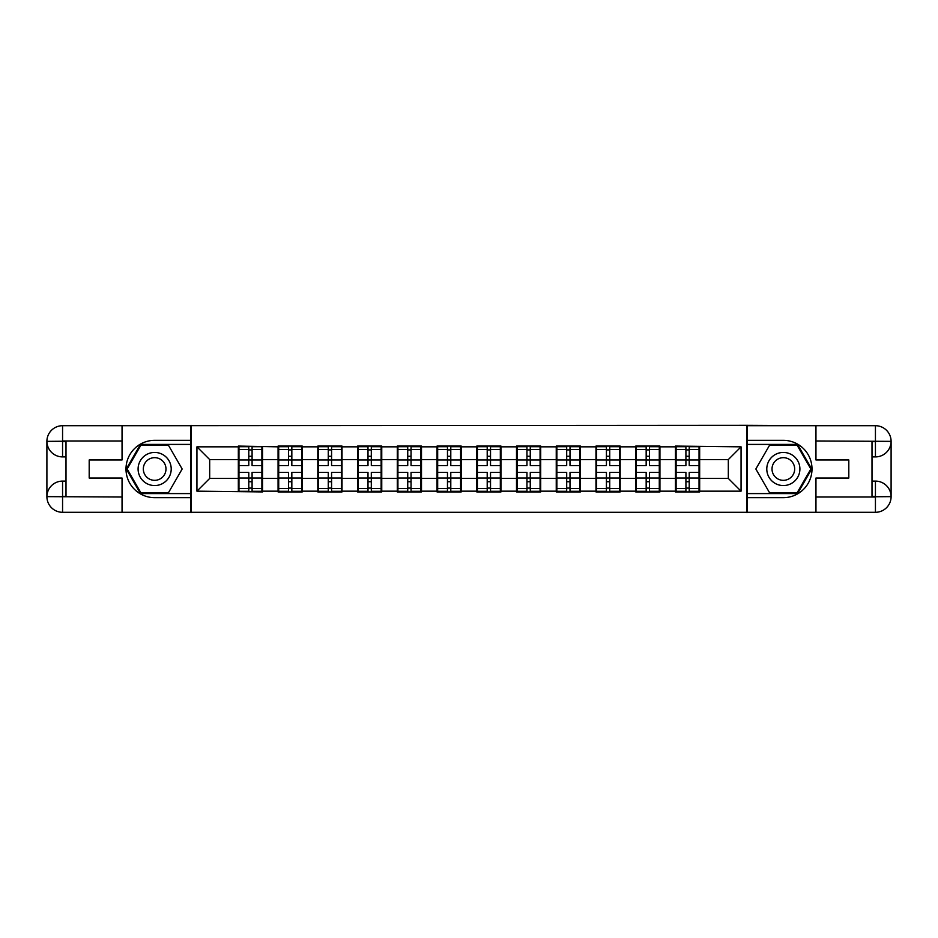 <?xml version="1.0" encoding="UTF-8"?>
<svg xmlns="http://www.w3.org/2000/svg" width="938" height="938" viewBox="0 0 938 938"><rect width="100%" height="100%" fill="white"/><g stroke="black" fill="none" stroke-linecap="round" stroke-linejoin="round"><path stroke-width="1.41" d="M115.175 512.3L822.825 512.3M699.666 467.089L699.033 467.089M676.099 467.089L675.466 467.089M675.466 470.911L676.099 470.911M699.033 470.911L699.666 470.911M659.93 467.089L659.285 467.089M636.363 467.089L635.73 467.089M635.73 470.911L636.363 470.911M659.285 470.911L659.93 470.911M620.182 467.089L619.549 467.089M596.627 467.089L595.982 467.089M595.982 470.911L596.627 470.911M619.549 470.911L620.182 470.911M580.446 467.089L579.813 467.089M556.879 467.089L556.246 467.089M556.246 470.911L556.879 470.911M579.813 470.911L580.446 470.911M540.71 467.089L540.077 467.089M517.143 467.089L516.51 467.089M516.51 470.911L517.143 470.911M540.077 470.911L540.71 470.911M500.974 467.089L500.329 467.089M477.407 467.089L476.774 467.089M476.774 470.911L477.407 470.911M500.329 470.911L500.974 470.911M461.226 467.089L460.593 467.089M437.671 467.089L437.026 467.089M437.026 470.911L437.671 470.911M460.593 470.911L461.226 470.911M421.49 467.089L420.857 467.089M397.923 467.089L397.29 467.089M397.29 470.911L397.923 470.911M420.857 470.911L421.49 470.911M381.754 467.089L381.121 467.089M358.187 467.089L357.554 467.089M357.554 470.911L358.187 470.911M381.121 470.911L381.754 470.911M342.018 467.089L341.373 467.089M318.451 467.089L317.818 467.089M317.818 470.911L318.451 470.911M341.373 470.911L342.018 470.911M302.271 467.089L301.637 467.089M278.715 467.089L278.07 467.089M278.07 470.911L278.715 470.911M301.637 470.911L302.271 470.911M822.825 425.7L746.918 425.313L746.918 512.687M746.918 425.313L115.175 425.7M191.082 512.687L191.082 425.313M728.322 478.427L728.322 459.573L699.666 459.573L699.666 478.427L728.322 478.427L741.055 491.16L741.055 446.84L675.466 446.078L675.466 459.573L659.93 459.573L659.93 478.427L675.466 478.427L675.466 459.573M741.055 491.16L699.666 491.16L699.666 491.922L675.466 491.922L675.466 491.16L659.93 491.16L659.93 491.922L635.73 491.922L635.73 491.16L620.182 491.16L620.182 491.922L595.982 491.922L595.982 491.16L580.446 491.16L580.446 491.922L556.246 491.922L556.246 491.16L540.71 491.16L540.71 491.922L516.51 491.922L516.51 491.16L500.974 491.16L500.974 491.922L476.774 491.922L476.774 491.16L461.226 491.16L461.226 491.922L437.026 491.922L437.026 491.16L421.49 491.16L421.49 491.922L397.29 491.922L397.29 491.16L381.754 491.16L381.754 491.922L357.554 491.922L357.554 491.16L342.018 491.16L342.018 491.922L317.818 491.922L317.818 491.16L302.271 491.16L302.271 491.922L278.07 491.922L278.07 491.16L262.534 491.16L262.534 491.922L196.945 491.16L196.945 446.84L238.334 446.84L238.334 459.573L209.678 459.573L209.678 478.427L238.334 478.427L238.334 459.573M675.466 446.84L659.93 446.84L659.93 446.078L635.73 446.078L635.73 446.84L620.182 446.84L620.182 446.078L595.982 446.078L595.982 446.84L580.446 446.84L580.446 446.078L556.246 446.078L556.246 446.84L540.71 446.84L540.71 446.078L516.51 446.078L516.51 446.84L500.974 446.84L500.974 446.078L476.774 446.078L476.774 446.84L461.226 446.84L461.226 446.078L437.026 446.078L437.026 446.84L421.49 446.84L421.49 446.078L397.29 446.078L397.29 446.84L381.754 446.84L381.754 446.078L357.554 446.078L357.554 446.84L342.018 446.84L342.018 446.078L317.818 446.078L317.818 446.84L302.271 446.84L302.271 446.078L278.07 446.078L278.07 446.84L238.334 446.078L238.334 446.84M675.466 478.427L675.466 491.16M659.93 478.427L659.93 491.16M659.93 446.84L659.93 459.573M620.182 478.427L635.73 478.427L635.73 459.573L620.182 459.573L620.182 491.16M635.73 478.427L635.73 491.16M635.73 446.84L635.73 459.573M620.182 446.84L620.182 459.573M580.446 478.427L595.982 478.427L595.982 459.573L580.446 459.573L580.446 491.16M595.982 478.427L595.982 491.16M595.982 446.84L595.982 459.573M580.446 446.84L580.446 459.573M540.71 478.427L556.246 478.427L556.246 459.573L540.71 459.573L540.71 491.16M556.246 478.427L556.246 491.16M556.246 446.84L556.246 459.573M540.71 446.84L540.71 459.573M500.974 478.427L516.51 478.427L516.51 459.573L500.974 459.573L500.974 491.16M516.51 478.427L516.51 491.16M516.51 446.84L516.51 459.573M500.974 446.84L500.974 459.573M461.226 478.427L476.774 478.427L476.774 459.573L461.226 459.573L461.226 491.16M476.774 478.427L476.774 491.16M476.774 446.84L476.774 459.573M461.226 446.84L461.226 459.573M421.49 478.427L437.026 478.427L437.026 459.573L421.49 459.573L421.49 491.16M437.026 478.427L437.026 491.16M437.026 446.84L437.026 459.573M421.49 446.84L421.49 459.573M381.754 478.427L397.29 478.427L397.29 459.573L381.754 459.573L381.754 491.16M397.29 478.427L397.29 491.16M397.29 446.84L397.29 459.573M381.754 446.84L381.754 459.573M342.018 478.427L357.554 478.427L357.554 459.573L342.018 459.573L342.018 491.16M357.554 478.427L357.554 491.16M357.554 446.84L357.554 459.573M342.018 446.84L342.018 459.573M302.271 478.427L317.818 478.427L317.818 459.573L302.271 459.573L302.271 491.16M317.818 478.427L317.818 491.16M317.818 446.84L317.818 459.573M302.271 446.84L302.271 459.573M262.534 478.427L278.07 478.427L278.07 459.573L262.534 459.573L262.534 491.16M278.07 478.427L278.07 491.16M278.07 446.84L278.07 459.573M262.534 446.84L262.534 459.573M262.534 467.089L261.901 467.089M238.967 467.089L238.334 467.089M238.334 470.911L238.967 470.911M261.901 470.911L262.534 470.911M238.334 478.427L238.334 491.16M209.678 478.427L196.945 491.16M196.945 446.84L209.678 459.573M699.666 478.427L699.666 491.16M699.666 446.84L699.666 459.573M741.055 446.84L728.322 459.573M238.967 459.972L248.781 459.972L248.781 446.711L238.967 446.711L238.967 472.435L248.781 472.435L248.781 478.028L252.088 478.005L252.088 472.435L261.901 472.435L261.901 446.711L252.088 446.711L252.088 449.513L261.901 449.513M248.781 456.278L252.088 456.278M252.088 449.9L248.781 449.9M238.967 465.565L248.781 465.565L248.781 459.972L252.088 459.995L252.088 465.565L261.901 465.565M238.967 449.513L248.781 449.513M248.781 488.1L252.088 488.1M248.781 481.722L252.088 481.722M238.967 491.289L248.781 491.289L248.781 488.487L238.967 488.487L238.967 491.289M238.967 472.435L238.967 478.028L248.781 478.028L248.781 488.487M238.967 478.028L238.967 488.487M261.901 472.435L261.901 491.289L252.088 491.289L252.088 488.487L261.901 488.487M261.901 478.028L252.088 478.028L252.088 488.487M261.901 459.972L252.088 459.972L252.088 449.513M278.715 459.972L288.517 459.972L288.517 446.711L278.715 446.711L278.715 472.435L288.517 472.435L288.517 478.028L291.835 478.005L291.835 472.435L301.637 472.435L301.637 446.711L291.835 446.711L291.835 449.513L301.637 449.513M288.517 456.278L291.835 456.278M291.835 449.9L288.517 449.9M278.715 465.565L288.517 465.565L288.517 459.972L291.835 459.995L291.835 465.565L301.637 465.565M278.715 449.513L288.517 449.513M288.517 488.1L291.835 488.1M288.517 481.722L291.835 481.722M278.715 491.289L288.517 491.289L288.517 488.487L278.715 488.487L278.715 491.289M278.715 472.435L278.715 478.028L288.517 478.028L288.517 488.487M278.715 478.028L278.715 488.487M301.637 472.435L301.637 491.289L291.835 491.289L291.835 488.487L301.637 488.487M301.637 478.028L291.835 478.028L291.835 488.487M301.637 459.972L291.835 459.972L291.835 449.513M318.451 459.972L328.253 459.972L328.253 446.711L318.451 446.711L318.451 472.435L328.253 472.435L328.253 478.028L331.571 478.005L331.571 472.435L341.373 472.435L341.373 446.711L331.571 446.711L331.571 449.513L341.373 449.513M328.253 456.278L331.571 456.278M331.571 449.9L328.253 449.9M318.451 465.565L328.253 465.565L328.253 459.972L331.571 459.995L331.571 465.565L341.373 465.565M318.451 449.513L328.253 449.513M328.253 488.1L331.571 488.1M328.253 481.722L331.571 481.722M318.451 491.289L328.253 491.289L328.253 488.487L318.451 488.487L318.451 491.289M318.451 472.435L318.451 478.028L328.253 478.028L328.253 488.487M318.451 478.028L318.451 488.487M341.373 472.435L341.373 491.289L331.571 491.289L331.571 488.487L341.373 488.487M341.373 478.028L331.571 478.028L331.571 488.487M341.373 459.972L331.571 459.972L331.571 449.513M358.187 459.972L368.001 459.972L368.001 446.711L358.187 446.711L358.187 472.435L368.001 472.435L368.001 478.028L371.307 478.005L371.307 472.435L381.121 472.435L381.121 446.711L371.307 446.711L371.307 449.513L381.121 449.513M368.001 456.278L371.307 456.278M371.307 449.9L368.001 449.9M358.187 465.565L368.001 465.565L368.001 459.972L371.307 459.995L371.307 465.565L381.121 465.565M358.187 449.513L368.001 449.513M368.001 488.1L371.307 488.1M368.001 481.722L371.307 481.722M358.187 491.289L368.001 491.289L368.001 488.487L358.187 488.487L358.187 491.289M358.187 472.435L358.187 478.028L368.001 478.028L368.001 488.487M358.187 478.028L358.187 488.487M381.121 472.435L381.121 491.289L371.307 491.289L371.307 488.487L381.121 488.487M381.121 478.028L371.307 478.028L371.307 488.487M381.121 459.972L371.307 459.972L371.307 449.513M397.923 459.972L407.737 459.972L407.737 446.711L397.923 446.711L397.923 472.435L407.737 472.435L407.737 478.028L411.043 478.005L411.043 472.435L420.857 472.435L420.857 446.711L411.043 446.711L411.043 449.513L420.857 449.513M407.737 456.278L411.043 456.278M411.043 449.9L407.737 449.9M397.923 465.565L407.737 465.565L407.737 459.972L411.043 459.995L411.043 465.565L420.857 465.565M397.923 449.513L407.737 449.513M407.737 488.1L411.043 488.1M407.737 481.722L411.043 481.722M397.923 491.289L407.737 491.289L407.737 488.487L397.923 488.487L397.923 491.289M397.923 472.435L397.923 478.028L407.737 478.028L407.737 488.487M397.923 478.028L397.923 488.487M420.857 472.435L420.857 491.289L411.043 491.289L411.043 488.487L420.857 488.487M420.857 478.028L411.043 478.028L411.043 488.487M420.857 459.972L411.043 459.972L411.043 449.513M437.671 459.972L447.473 459.972L447.473 446.711L437.671 446.711L437.671 472.435L447.473 472.435L447.473 478.028L450.791 478.005L450.791 472.435L460.593 472.435L460.593 446.711L450.791 446.711L450.791 449.513L460.593 449.513M447.473 456.278L450.791 456.278M450.791 449.9L447.473 449.9M437.671 465.565L447.473 465.565L447.473 459.972L450.791 459.995L450.791 465.565L460.593 465.565M437.671 449.513L447.473 449.513M447.473 488.1L450.791 488.1M447.473 481.722L450.791 481.722M437.671 491.289L447.473 491.289L447.473 488.487L437.671 488.487L437.671 491.289M437.671 472.435L437.671 478.028L447.473 478.028L447.473 488.487M437.671 478.028L437.671 488.487M460.593 472.435L460.593 491.289L450.791 491.289L450.791 488.487L460.593 488.487M460.593 478.028L450.791 478.028L450.791 488.487M460.593 459.972L450.791 459.972L450.791 449.513M146.375 483.34A16.556 16.556 0 0 0 168.992 477.278A16.556 16.556 0 0 0 162.931 454.66A16.556 16.556 0 0 0 140.313 460.722A16.556 16.556 0 0 0 146.375 483.34M148.99 478.814A11.338 11.338 0 0 0 164.467 474.663A11.338 11.338 0 0 0 160.328 459.186A11.338 11.338 0 0 0 144.839 463.337A11.338 11.338 0 0 0 148.99 478.814M140.899 445.187L168.406 445.187L182.16 469L168.406 492.813L140.899 492.813L127.146 469L140.899 445.187M775.069 483.34A16.556 16.556 0 0 0 797.687 477.278A16.556 16.556 0 0 0 791.625 454.66A16.556 16.556 0 0 0 769.008 460.722A16.556 16.556 0 0 0 775.069 483.34M777.672 478.814A11.338 11.338 0 0 0 793.161 474.663A11.338 11.338 0 0 0 789.01 459.186A11.338 11.338 0 0 0 773.533 463.337A11.338 11.338 0 0 0 777.672 478.814M769.594 445.187L797.101 445.187L810.854 469L797.101 492.813L769.594 492.813L755.84 469L769.594 445.187M66 456.9L62.565 456.9A15.665 15.665 0 0 1 46.9 441.364A15.665 15.665 0 0 1 62.565 425.7L190.824 425.7L190.824 440.344L154.653 440.344A28.656 28.656 0 0 0 125.997 469A28.656 28.656 0 0 0 154.653 497.656L190.824 497.656L190.824 512.3L62.565 512.3A15.665 15.665 0 0 1 46.9 496.636A15.665 15.665 0 0 1 62.565 481.1L66 481.1M190.824 497.656L190.824 440.344M122.046 425.7L122.046 459.96L89.192 459.96L89.192 478.04L122.046 478.04L122.046 512.3M122.046 440.977L62.565 440.977L62.565 456.9A15.665 15.665 0 0 1 46.9 441.364L46.9 496.636L122.046 497.023M62.565 497.023L62.565 512.3A15.665 15.665 0 0 1 46.9 496.636A15.665 15.665 0 0 1 62.565 481.1L62.565 496.39L66 496.39L66 441.61L62.565 441.61M190.824 444.413L140.466 444.413L126.267 469L140.466 493.587L190.824 493.587M62.565 456.9A15.665 15.665 0 0 1 46.9 441.364L62.166 441.247M872 481.1L875.435 481.1A15.665 15.665 0 0 1 891.1 496.636A15.665 15.665 0 0 1 875.435 512.3L747.176 512.3L747.176 497.656L783.347 497.656A28.656 28.656 0 0 0 812.003 469A28.656 28.656 0 0 0 783.347 440.344L747.176 440.344L747.176 425.7L875.435 425.7A15.665 15.665 0 0 1 891.1 441.364A15.665 15.665 0 0 1 875.435 456.9L872 456.9M747.176 440.344L747.176 497.656M815.954 512.3L815.954 478.04L848.808 478.04L848.808 459.96L815.954 459.96L815.954 425.7M815.954 497.023L875.435 497.023L875.435 481.1A15.665 15.665 0 0 1 891.1 496.636L891.1 441.364L815.954 440.977M875.435 440.977L875.435 425.7A15.665 15.665 0 0 1 891.1 441.364A15.665 15.665 0 0 1 875.435 456.9L875.435 441.61L872 441.61L872 496.39L875.435 496.39M747.176 493.587L797.535 493.587L811.733 469L797.535 444.413L747.176 444.413M875.435 481.1A15.665 15.665 0 0 1 891.1 496.636L875.834 496.753M477.407 459.972L487.209 459.972L487.209 446.711L477.407 446.711L477.407 472.435L487.209 472.435L487.209 478.028L490.527 478.005L490.527 472.435L500.329 472.435L500.329 446.711L490.527 446.711L490.527 449.513L500.329 449.513M487.209 456.278L490.527 456.278M490.527 449.9L487.209 449.9M477.407 465.565L487.209 465.565L487.209 459.972L490.527 459.995L490.527 465.565L500.329 465.565M477.407 449.513L487.209 449.513M487.209 488.1L490.527 488.1M487.209 481.722L490.527 481.722M477.407 491.289L487.209 491.289L487.209 488.487L477.407 488.487L477.407 491.289M477.407 472.435L477.407 478.028L487.209 478.028L487.209 488.487M477.407 478.028L477.407 488.487M500.329 472.435L500.329 491.289L490.527 491.289L490.527 488.487L500.329 488.487M500.329 478.028L490.527 478.028L490.527 488.487M500.329 459.972L490.527 459.972L490.527 449.513M517.143 459.972L526.957 459.972L526.957 446.711L517.143 446.711L517.143 472.435L526.957 472.435L526.957 478.028L530.263 478.005L530.263 472.435L540.077 472.435L540.077 446.711L530.263 446.711L530.263 449.513L540.077 449.513M526.957 456.278L530.263 456.278M530.263 449.9L526.957 449.9M517.143 465.565L526.957 465.565L526.957 459.972L530.263 459.995L530.263 465.565L540.077 465.565M517.143 449.513L526.957 449.513M526.957 488.1L530.263 488.1M526.957 481.722L530.263 481.722M517.143 491.289L526.957 491.289L526.957 488.487L517.143 488.487L517.143 491.289M517.143 472.435L517.143 478.028L526.957 478.028L526.957 488.487M517.143 478.028L517.143 488.487M540.077 472.435L540.077 491.289L530.263 491.289L530.263 488.487L540.077 488.487M540.077 478.028L530.263 478.028L530.263 488.487M540.077 459.972L530.263 459.972L530.263 449.513M556.879 459.972L566.693 459.972L566.693 446.711L556.879 446.711L556.879 472.435L566.693 472.435L566.693 478.028L569.999 478.005L569.999 472.435L579.813 472.435L579.813 446.711L569.999 446.711L569.999 449.513L579.813 449.513M566.693 456.278L569.999 456.278M569.999 449.9L566.693 449.9M556.879 465.565L566.693 465.565L566.693 459.972L569.999 459.995L569.999 465.565L579.813 465.565M556.879 449.513L566.693 449.513M566.693 488.1L569.999 488.1M566.693 481.722L569.999 481.722M556.879 491.289L566.693 491.289L566.693 488.487L556.879 488.487L556.879 491.289M556.879 472.435L556.879 478.028L566.693 478.028L566.693 488.487M556.879 478.028L556.879 488.487M579.813 472.435L579.813 491.289L569.999 491.289L569.999 488.487L579.813 488.487M579.813 478.028L569.999 478.028L569.999 488.487M579.813 459.972L569.999 459.972L569.999 449.513M596.627 459.972L606.429 459.972L606.429 446.711L596.627 446.711L596.627 472.435L606.429 472.435L606.429 478.028L609.747 478.005L609.747 472.435L619.549 472.435L619.549 446.711L609.747 446.711L609.747 449.513L619.549 449.513M606.429 456.278L609.747 456.278M609.747 449.9L606.429 449.9M596.627 465.565L606.429 465.565L606.429 459.972L609.747 459.995L609.747 465.565L619.549 465.565M596.627 449.513L606.429 449.513M606.429 488.1L609.747 488.1M606.429 481.722L609.747 481.722M596.627 491.289L606.429 491.289L606.429 488.487L596.627 488.487L596.627 491.289M596.627 472.435L596.627 478.028L606.429 478.028L606.429 488.487M596.627 478.028L596.627 488.487M619.549 472.435L619.549 491.289L609.747 491.289L609.747 488.487L619.549 488.487M619.549 478.028L609.747 478.028L609.747 488.487M619.549 459.972L609.747 459.972L609.747 449.513M636.363 459.972L646.165 459.972L646.165 446.711L636.363 446.711L636.363 472.435L646.165 472.435L646.165 478.028L649.483 478.005L649.483 472.435L659.285 472.435L659.285 446.711L649.483 446.711L649.483 449.513L659.285 449.513M646.165 456.278L649.483 456.278M649.483 449.9L646.165 449.9M636.363 465.565L646.165 465.565L646.165 459.972L649.483 459.995L649.483 465.565L659.285 465.565M636.363 449.513L646.165 449.513M646.165 488.1L649.483 488.1M646.165 481.722L649.483 481.722M636.363 491.289L646.165 491.289L646.165 488.487L636.363 488.487L636.363 491.289M636.363 472.435L636.363 478.028L646.165 478.028L646.165 488.487M636.363 478.028L636.363 488.487M659.285 472.435L659.285 491.289L649.483 491.289L649.483 488.487L659.285 488.487M659.285 478.028L649.483 478.028L649.483 488.487M659.285 459.972L649.483 459.972L649.483 449.513M676.099 459.972L685.913 459.972L685.913 446.711L676.099 446.711L676.099 472.435L685.913 472.435L685.913 478.028L689.219 478.005L689.219 472.435L699.033 472.435L699.033 446.711L689.219 446.711L689.219 449.513L699.033 449.513M685.913 456.278L689.219 456.278M689.219 449.9L685.913 449.9M676.099 465.565L685.913 465.565L685.913 459.972L689.219 459.995L689.219 465.565L699.033 465.565M676.099 449.513L685.913 449.513M685.913 488.1L689.219 488.1M685.913 481.722L689.219 481.722M676.099 491.289L685.913 491.289L685.913 488.487L676.099 488.487L676.099 491.289M676.099 472.435L676.099 478.028L685.913 478.028L685.913 488.487M676.099 478.028L676.099 488.487M699.033 472.435L699.033 491.289L689.219 491.289L689.219 488.487L699.033 488.487M699.033 478.028L689.219 478.028L689.219 488.487M699.033 459.972L689.219 459.972L689.219 449.513M46.9 496.636A15.665 15.665 0 0 1 62.565 481.1M46.9 441.364A15.665 15.665 0 0 1 62.565 425.7L62.565 440.977M891.1 441.364A15.665 15.665 0 0 1 875.435 456.9M891.1 496.636A15.665 15.665 0 0 1 875.435 512.3L875.435 497.023"/></g></svg>

